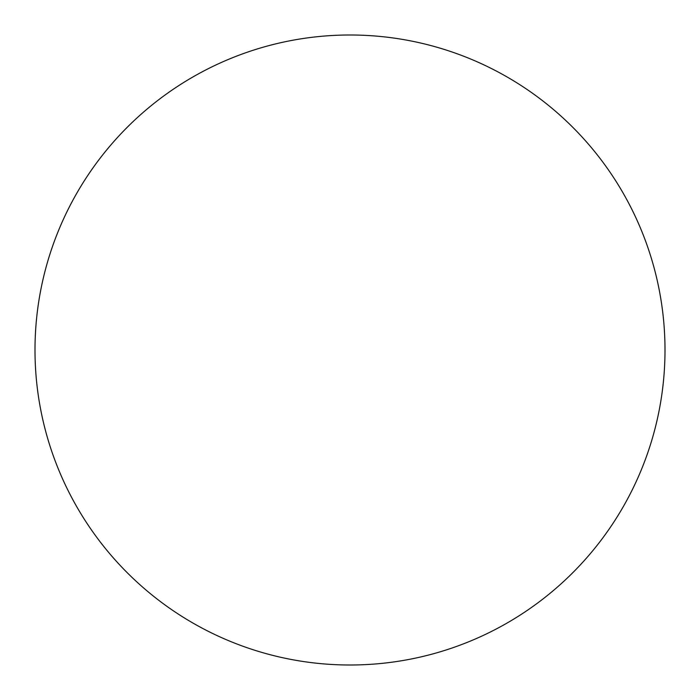<?xml version="1.0" encoding="UTF-8"?>
<svg xmlns="http://www.w3.org/2000/svg" width="700" height="700" viewBox="0 0 700 700"><rect width="100%" height="100%" fill="white"/><g stroke="black" fill="none" stroke-linecap="round" stroke-linejoin="round"><path stroke-width="1.05" d="M350 35A315 315 0 0 0 35 350A315 315 0 0 0 350 665A315 315 0 0 0 665 350A315 315 0 0 0 350 35"/></g></svg>

